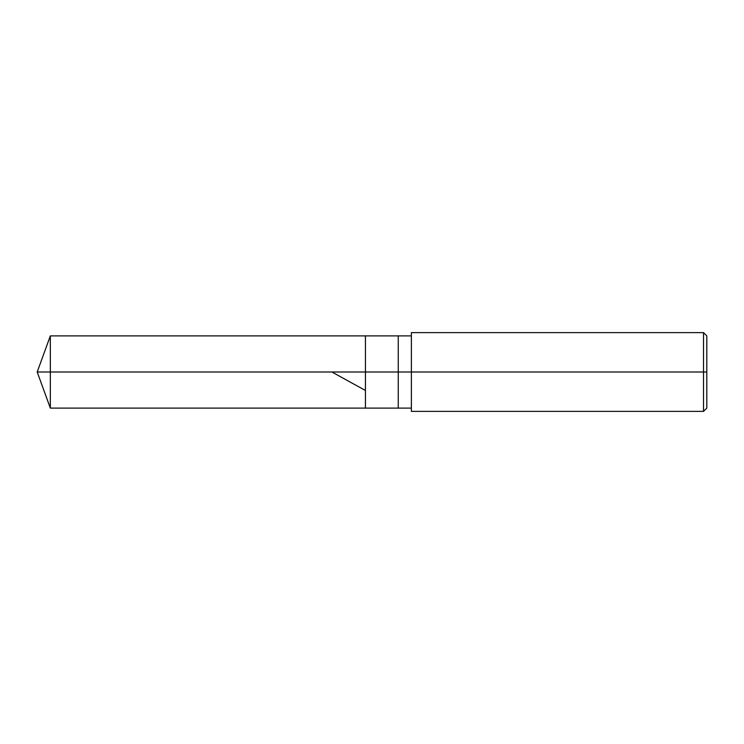 <?xml version="1.0" encoding="UTF-8"?>
<svg xmlns="http://www.w3.org/2000/svg" width="744" height="744" viewBox="0 0 744 744"><rect width="100%" height="100%" fill="white"/><g stroke="black" fill="none" stroke-linecap="round" stroke-linejoin="round"><path stroke-width="1.12" d="M411.386 335.897L50.341 335.897L37.2 372L50.341 372L50.341 408.103L50.341 372L50.341 408.103L50.341 372L365.434 372L365.434 408.103L365.434 335.897L365.434 372L37.2 372L50.341 408.103L411.386 408.103M50.341 372L50.341 335.897L50.341 372M365.434 372L365.434 408.103L365.434 372L398.263 372L398.263 408.103L398.263 372L398.263 408.103L398.263 372L411.386 372L411.386 411.386L411.386 372L703.517 372L703.517 411.386L703.517 372L703.517 411.386L703.517 372L706.8 372L706.8 408.103L706.8 335.897L706.8 372L703.517 372L703.517 332.615L703.517 372L398.263 372L398.263 335.897L398.263 372L365.434 372L365.434 335.897L365.434 372M398.263 372L398.263 335.897L398.263 372M411.386 372L411.386 332.615L411.386 372M703.517 372L703.517 332.615L703.517 372M331.898 372L364.783 390.116M411.386 411.386L703.517 411.386L706.8 408.103M411.386 332.615L703.517 332.615L706.8 335.897"/></g></svg>
